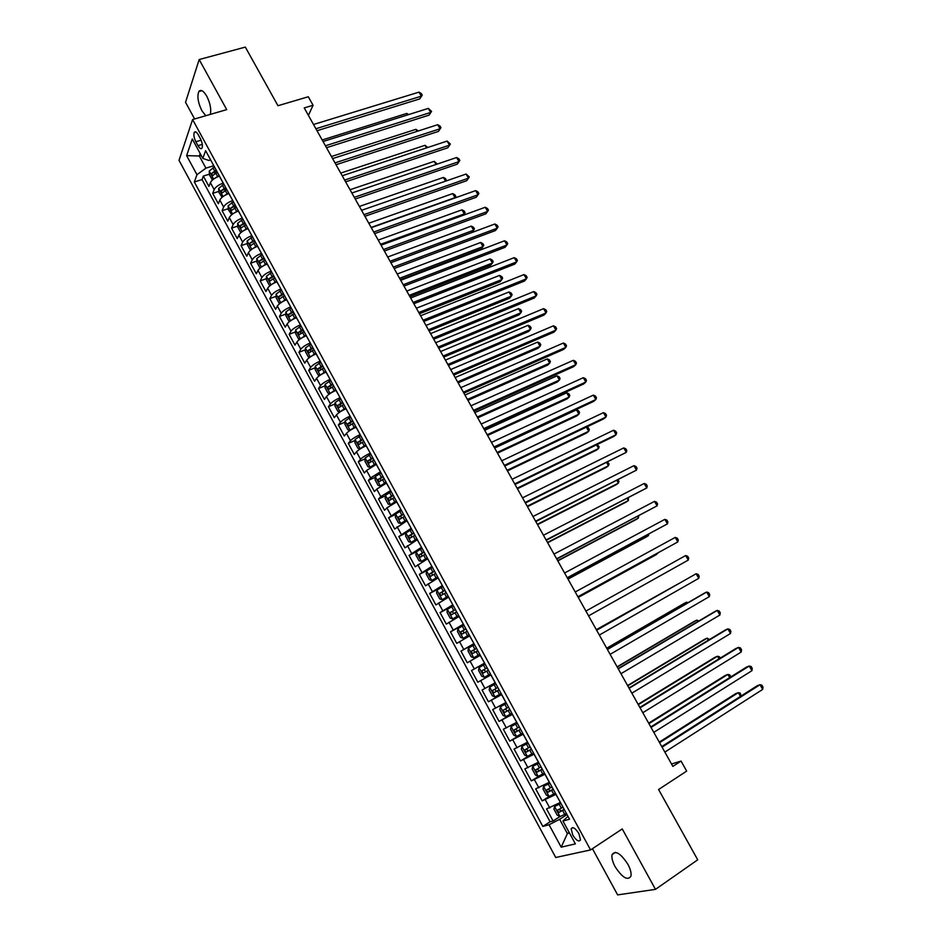 <?xml version="1.0" encoding="UTF-8"?>
<svg xmlns="http://www.w3.org/2000/svg" width="942" height="942" viewBox="0 0 942 942"><rect width="100%" height="100%" fill="white"/><g stroke="black" fill="none" stroke-linecap="round" stroke-linejoin="round"><path stroke-width="1.41" d="M627.878 864.261C620.66 853.322 615.409 850.096 612.112 854.594C611.44 857.597 612.441 861.612 615.091 866.652C622.25 877.603 627.513 880.829 630.893 876.319C631.552 873.316 630.539 869.301 627.878 864.261M210.302 114.406C211.444 109.378 210.266 103.314 206.781 96.225C203.472 90.691 200.823 89.137 198.809 91.574C197.008 96.331 198.02 102.702 201.859 110.709L205.803 115.713M578.894 833.588C575.327 828.089 572.748 826.475 571.158 828.772L572.748 835.095C576.304 840.594 578.883 842.207 580.496 839.911L578.894 833.588M592.436 848.695L617.634 894.9L655.479 889.366L697.716 859.811L658.588 789.514L686.671 771.098L681.054 761.077L671.505 763.997M179.015 160.34L555.733 857.491L590.563 849.931L192.604 119.552L179.015 160.34M192.604 119.552L226.716 109.625L199.174 59.534L185.539 102.313L194.617 118.963M199.174 59.534L245.332 47.1L277.961 105.716L308.293 96.755L313.074 105.269L304.231 107.918L672.859 766.399L681.054 761.077M219.462 176.13L219.38 176.154C214.788 177.826 211.797 179.993 210.384 182.666L208.947 186.445L203.331 176.083L209.383 174.188M214.152 172.692L217.084 171.774M223.254 183.089L223.16 183.113C218.579 184.797 215.577 186.963 214.152 189.613L212.704 193.357L218.791 191.403M223.972 189.742L226.445 188.953M212.704 193.357L218.344 203.766L219.827 200.057C221.264 197.443 224.278 195.277 228.859 193.581L228.941 193.546M238.467 211.043L238.385 211.079C233.804 212.798 230.79 214.953 229.306 217.531L227.776 221.17L222.112 210.714L228.235 208.7M234.063 206.781L235.83 206.204M248.04 228.623L247.958 228.647C243.377 230.413 240.34 232.556 238.832 235.088L237.254 238.644L231.567 228.152L237.725 226.08M244.543 223.784L245.273 223.537M257.649 246.274L257.566 246.309C252.998 248.087 249.936 250.231 248.405 252.715L246.78 256.2L241.058 245.65L247.251 243.519M267.304 264.007L267.222 264.043C262.653 265.856 259.58 267.975 258.014 270.413L256.342 273.828L250.596 263.242L256.836 261.04M276.995 281.823L276.913 281.846C272.344 283.695 269.271 285.803 267.669 288.205L265.938 291.537L260.18 280.893L266.456 278.632M286.733 299.709L286.651 299.733C282.094 301.605 278.997 303.713 277.36 306.068L275.594 309.317L269.801 298.638L276.112 296.306M296.518 317.678L296.436 317.701C291.879 319.609 288.77 321.705 287.098 324.001L285.273 327.18L279.456 316.453L285.826 314.051M305.962 335.87L306.256 335.752C301.699 337.683 298.579 339.779 296.883 342.028L295.011 345.125L289.159 334.351L295.576 331.878M316.206 353.851L316.123 353.886C311.578 355.84 308.434 357.925 306.703 360.127L304.784 363.141L298.908 352.32L305.373 349.776M326.12 372.066L326.038 372.09C321.493 374.08 318.337 376.152 316.571 378.307L314.604 381.251L308.705 370.371L315.217 367.757M336.082 390.353L336 390.388C331.454 392.402 328.287 394.462 326.485 396.57L324.46 399.432L318.537 388.504L325.096 385.808M346.079 408.722L345.997 408.757C341.463 410.818 338.272 412.867 336.447 414.916L334.363 417.695L328.417 406.72L335.034 403.941M356.123 427.185L356.041 427.221C351.507 429.305 348.316 431.342 346.444 433.344L344.313 436.04L338.343 425.019L345.019 422.157M366.214 445.719L366.132 445.754C361.61 447.874 358.396 449.899 356.488 451.854L354.31 454.468L348.305 443.399L355.052 440.456M376.353 464.347L366.579 470.447L364.354 472.978L358.325 461.863L365.119 458.825M386.538 483.058L376.718 489.122L374.433 491.571L368.381 480.408L375.246 477.276M396.77 501.851L386.903 507.879L384.56 510.246L378.484 499.024L385.419 495.798M407.05 520.726L394.733 529.004L388.622 517.747L395.64 514.414M417.377 539.695L404.954 547.855L398.819 536.54L405.92 533.101M427.739 558.736L415.222 566.79L409.063 555.415L416.352 551.812M438.16 577.882L425.537 585.806L419.343 574.385L427.715 570.169M448.627 597.11L435.899 604.917L429.682 593.436L441.174 587.537M459.143 616.421L446.308 624.11L440.067 612.583L453.279 605.659M469.705 635.826L456.764 643.386L450.488 631.811L463.688 624.758M480.314 655.326L467.279 662.756L460.968 651.122L474.132 643.951M490.982 674.908L477.829 682.208L471.495 670.527L484.624 663.239M477.829 682.208L490.947 674.849M495.257 682.762L482.068 690.027L488.427 701.766L501.521 694.278M505.984 702.473L492.69 709.609L499.083 721.407L512.142 713.789M516.769 722.279L503.358 729.285L509.787 741.13L522.822 733.394M527.602 742.178L514.073 749.043L520.537 760.948L532.913 753.459M538.483 762.172L524.847 768.908L531.335 780.871L539.79 775.655M549.41 782.249L535.668 788.854L542.18 800.877L549.398 796.343M195.865 141.771L197.973 145.657C199.692 148.553 201.046 149.354 202.035 148.047C202.824 145.727 202.283 142.619 200.41 138.721L198.279 134.8C196.572 131.927 195.23 131.138 194.24 132.433C193.451 134.765 193.981 137.873 195.865 141.771L201.117 140.205M568.002 816.384L562.939 821.012L569.545 819.234L205.615 150.685L202.824 158.409L208.771 160.434L210.608 159.869M562.939 821.012L575.385 843.891L561.185 847.164L549.045 824.756L542.839 826.428L194.323 181.983L196.949 174.694L186.622 155.63L192.286 139.004L202.824 158.409M556.004 794.353L542.18 800.877M560.396 802.431L555.921 794.4M545.041 774.206L531.335 780.871M534.126 754.165L520.537 760.948M523.257 734.207L509.787 741.13M512.448 714.354L499.083 721.407M501.686 694.584L488.427 701.766M484.577 663.144L480.232 655.361M473.944 643.61L469.622 635.874M463.358 624.169L459.06 616.468M452.831 604.823L448.545 597.146M442.34 585.559L438.077 577.917M431.907 566.389L427.656 558.783M421.51 547.302L417.294 539.731M411.171 528.297L406.968 520.761M400.88 509.387L396.688 501.886M390.624 490.558L386.455 483.093M380.427 471.824L376.27 464.382M370.265 453.161L366.132 445.754M360.162 434.592L356.041 427.221M350.094 416.093L345.997 408.757M340.074 397.689L336 390.388M330.1 379.367L326.038 372.09M320.174 361.127L316.123 353.886M310.283 342.97L306.256 335.752M300.439 324.884L296.436 317.701M290.642 306.88L286.651 299.733M280.881 288.959L276.913 281.846M271.178 271.119L267.222 264.043M261.499 253.363L257.566 246.309M251.879 235.677L247.958 228.647M242.294 218.073L238.385 211.079M232.745 200.54L228.859 193.581M203.331 176.083L202.047 179.557L550.104 821.789L553.084 820.977L559.984 816.561M560.325 802.478L546.537 808.907L553.084 820.977M471.495 670.527L484.494 663.192M460.968 651.122L473.861 643.657M450.488 631.811L463.276 624.216M440.067 612.583L452.749 604.87M429.682 593.436L442.257 585.606M419.343 574.385L431.825 566.425M409.063 555.415L421.427 547.337M398.819 536.54L411.089 528.344M388.622 517.747L400.797 509.422M378.484 499.024L380.792 496.611L390.541 490.594M368.381 480.408L370.63 477.9L380.344 471.86M358.325 461.863L360.527 459.272C362.435 457.353 365.661 455.327 370.182 453.196M348.305 443.399L350.459 440.738C352.343 438.76 355.546 436.723 360.079 434.627M338.343 425.019L340.439 422.275C342.287 420.238 345.478 418.201 350.012 416.14M328.417 406.72L330.465 403.894C332.279 401.81 335.446 399.761 339.991 397.724M318.537 388.504L320.539 385.596C322.317 383.465 325.473 381.404 330.018 379.402M308.705 370.371L310.648 367.392C312.391 365.202 315.535 363.129 320.08 361.163M298.908 352.32L300.804 349.258C302.512 347.021 305.644 344.937 310.201 342.994M289.159 334.351L291.007 331.195C292.679 328.923 295.8 326.827 300.357 324.919M279.456 316.453L281.258 313.227C282.894 310.907 286.003 308.799 290.56 306.915M269.801 298.638L271.543 295.341C273.156 292.962 276.241 290.842 280.798 288.994M260.18 280.893L261.876 277.525C263.454 275.099 266.527 272.98 271.084 271.155M250.596 263.242L252.244 259.78C253.798 257.319 256.848 255.188 261.417 253.386M241.058 245.65L242.659 242.129C244.178 239.609 247.216 237.466 251.797 235.7M231.567 228.152L233.121 224.549C234.605 221.982 237.631 219.839 242.212 218.097M222.112 210.714L223.619 207.04C225.067 204.438 228.082 202.283 232.662 200.564M201.199 155.418L199.327 155.995L205.921 168.159L196.949 174.694M213.787 165.71L205.921 168.159M655.479 889.366L622.25 828.936L590.563 849.931M308.399 115.371L313.074 105.269M200.187 153.558L199.327 155.995L186.622 155.63M569.156 832.434L567.39 833.588L569.498 833.058M567.013 814.583L559.642 819.304L567.39 833.588L561.185 847.164M202.047 179.557L194.323 181.983M550.104 821.789L542.839 826.428M549.045 824.756L559.642 819.304M316.995 130.726L419.755 98.898L421.31 96.19L315.888 128.748M418.978 92.139L421.298 93.529L422.228 95.154L421.31 96.19L418.978 92.139L313.509 124.497M422.228 95.154L419.755 98.898M215.377 177.932L219.156 175.565M212.468 179.993L209.407 174.859L209.254 171.032L214.435 166.899M216.224 170.184L211.561 173.458L212.645 175.601L217.367 172.268M211.561 173.458L216.742 171.126M407.627 114.9L406.791 113.429L322.188 139.993M406.791 113.429L408.722 114.559M326.497 147.694L429.081 115.124L430.671 112.451L325.426 145.786M428.327 108.389L431.577 111.38L430.671 112.451L428.327 108.389L323.035 141.512M431.577 111.38L429.081 115.124M336.035 164.732L438.442 131.397L440.067 128.783L334.999 162.884M437.712 124.697L440.008 126.04L440.95 127.676L440.067 128.783L437.712 124.697L332.608 158.597M440.95 127.676L438.442 131.397M345.62 181.841L447.85 147.753L449.499 145.174L344.619 180.063M447.144 141.076L450.37 144.032L449.499 145.174L447.144 141.076L342.217 175.765M450.37 144.032L447.85 147.753M355.24 199.033L457.282 164.167L458.978 161.635L354.274 197.325M456.599 157.514L458.884 158.809L459.826 160.458L458.978 161.635L456.599 157.514L351.861 193.004M459.826 160.458L457.282 164.167M224.691 195.465L228.635 192.98M222.076 197.302L218.815 192.168L218.685 188.376L223.89 184.267M225.691 187.576L221.017 190.837L222.1 192.98L226.834 189.66M221.017 190.837L226.186 188.482M417.059 131.362L415.893 129.337L331.431 156.502M415.893 129.337L418.342 130.95M234.052 213.08L238.149 210.466M231.72 214.705L228.258 209.56L228.152 205.803L233.392 201.706M235.194 205.038L230.496 208.288L231.602 210.419L236.336 207.134M230.496 208.288L235.677 205.909M426.514 147.894L425.03 145.304L340.71 173.081M425.03 145.304L427.798 147.47M243.448 230.778L247.711 228.023M241.411 232.191L240.599 232.285L237.749 227.022L237.655 223.301L242.93 219.239M244.743 222.571L240.022 225.809L241.14 227.952L245.897 224.679M240.022 225.809L245.203 223.419M436.016 164.497L434.215 161.341L350.024 189.731M434.215 161.341L437.3 164.061M252.892 248.547L257.319 245.662M251.125 249.76L250.136 249.842L247.275 244.567L247.204 240.869L252.503 236.831M254.328 240.186L249.595 243.413L250.725 245.544L255.482 242.306M249.595 243.413L254.776 240.999M445.554 181.158L443.423 177.437L359.385 206.439M443.423 177.437L445.672 178.674L446.143 180.958M446.59 180.287L446.096 180.982M364.895 216.295L466.773 180.664L468.492 178.168L363.977 214.646M466.113 174.035L469.328 176.955L468.492 178.168L466.113 174.035L361.551 210.313M262.382 266.398L266.963 263.383M260.875 267.422L259.721 267.493L256.848 262.194L256.801 258.52L262.135 254.517M263.96 257.884L259.203 261.099L260.357 263.23L265.126 260.004M259.203 261.099L264.396 258.661M371.136 227.434L454.998 197.655L452.678 193.605L368.781 223.23M454.727 198.055L455.834 196.431L454.915 194.817L452.678 193.605M374.61 233.628L476.287 197.219L478.041 194.77L373.727 232.05M475.651 190.614L477.912 191.862L478.866 193.522L478.041 194.77L475.651 190.614L371.278 227.693M271.908 284.331L276.642 281.175M270.66 285.167L269.353 285.214L266.456 279.892L266.433 276.253L271.802 272.273M273.639 275.653L268.847 278.867L270.013 280.987L274.805 277.784M268.859 278.856L274.051 276.406M380.58 244.308L464.3 213.893L461.969 209.83L378.213 240.08M463.334 215.235L465.124 212.645L464.194 211.02L461.969 209.83M384.348 251.043L485.848 213.834L487.638 211.444L383.512 249.536M485.236 207.264L487.473 208.488L488.439 210.16L487.638 211.444L485.236 207.264L381.063 245.155M281.481 302.335L286.38 299.05M280.492 303.006L279.02 303.006L276.112 297.66L276.112 294.069L281.505 290.101M390.859 262.665L471.93 232.497L473.638 230.213L471.294 226.127L387.692 257.013M283.354 293.504L278.538 296.706L279.715 298.838L284.519 295.647M278.538 296.706L283.742 294.222M390.07 261.252L473.638 230.213L474.438 228.918L473.508 227.293L471.294 226.127M394.145 268.529L495.445 230.531L497.27 228.188L393.332 267.092M494.856 223.996L497.093 225.185L498.059 226.869L497.27 228.188L494.856 223.996L390.871 262.688M291.09 320.421L296.153 317.007M290.36 320.916L288.735 320.881L285.815 315.511L285.838 311.955L291.255 308.01M400.35 279.621L481.28 248.829L483.01 246.592L480.667 242.483L397.206 274.016M293.115 311.425L288.264 314.64L289.465 316.771L294.293 313.58M288.264 314.64L293.492 312.12M399.596 278.267L483.01 246.592L483.799 245.261L482.869 243.625L480.667 242.483M403.977 286.085L505.089 247.299L506.949 244.991L403.211 284.72M504.523 240.787L506.749 241.953L507.714 243.637L506.949 244.991L504.523 240.787L400.739 280.304M413.844 303.736L514.768 264.125L516.663 261.876L413.126 302.429M514.226 257.649L516.44 258.791L517.405 260.487L516.663 261.876L514.226 257.649L410.641 298.002M423.77 321.446L524.494 281.034L526.413 278.82L423.076 320.221M523.976 274.581L526.166 275.7L527.143 277.395L526.413 278.82L523.976 274.581L420.591 315.77M433.732 339.238L534.255 298.013L536.21 295.847L433.084 338.084M533.761 291.584L535.939 292.679L536.928 294.387L536.21 295.847L533.761 291.584L430.576 333.609M443.729 357.112L544.052 315.052L546.042 312.944L443.129 356.029M543.581 308.658L545.759 309.73L546.749 311.437L546.042 312.944L543.581 308.658L440.609 351.543M453.785 375.069L553.908 332.173L555.921 330.112L453.22 374.056M553.449 325.814L555.615 326.862L556.604 328.57L555.921 330.112L553.449 325.814L450.688 369.547M463.876 393.097L563.787 349.364L565.848 347.351L463.358 392.166M563.363 343.029L565.518 344.054L566.507 345.773L565.848 347.351L563.363 343.029L460.815 387.633M474.014 411.207L573.713 366.626L575.809 364.66L473.532 410.347M573.313 360.327L575.456 361.316L576.457 363.047L575.809 364.66L573.313 360.327L470.988 405.79M484.2 429.399L583.687 383.971L585.818 382.052L483.764 428.622M583.31 377.695L585.441 378.66L586.442 380.403L585.818 382.052L583.31 377.695L481.197 424.041M494.432 447.674L593.696 401.374L595.862 399.514L494.032 446.967M593.354 395.134L595.474 396.076L596.474 397.83L595.862 399.514L593.354 395.134L491.453 442.375M504.7 466.031L603.751 418.86L605.953 417.047L504.347 465.395M603.433 412.655L605.541 413.573L606.542 415.328L605.953 417.047L603.433 412.655L501.768 460.779M515.027 484.459L613.854 436.429L616.092 434.662L514.709 483.905M613.56 430.247L615.644 431.142L616.669 432.896L616.092 434.662L613.56 430.247L512.118 479.266M300.757 338.59L305.962 335.034M300.262 338.92L298.484 338.837L295.553 333.444L295.6 329.924L301.051 326.003M409.876 296.648L490.652 265.232L492.419 263.03L490.064 258.92L406.767 291.078M302.912 329.441L298.037 332.644L299.25 334.775L304.101 331.608M300.675 333.609L300.628 331.655L303.277 330.089M409.158 295.364L492.419 263.03L493.196 261.676L492.254 260.039L490.064 258.92M310.46 356.841L315.829 353.144M315.299 354.227L316.159 353.756M310.201 357.006L308.281 356.877L305.338 351.46L305.408 347.963L310.895 344.077M419.449 313.733L500.072 281.693L501.874 279.55L499.507 275.417L416.364 308.222M312.768 347.527L307.846 350.742L309.082 352.861L313.945 349.706M310.519 351.707L310.424 349.717L313.097 348.14M418.766 312.52L501.874 279.55L502.639 278.161L501.686 276.501L499.507 275.417M320.221 375.151L325.732 371.348M324.448 372.797L326.038 371.913M315.252 366.179L320.174 375.187L318.125 374.998L315.17 369.547L315.252 366.179L320.775 362.234M429.057 330.901L509.54 298.237L511.365 296.129L508.986 291.973L425.996 325.437M322.659 365.696L317.713 368.911L318.961 371.03L323.848 367.875M320.41 369.876L320.28 367.875L322.976 366.285M428.422 329.759L511.365 296.129L512.107 294.705L511.165 293.044L508.986 291.973M330.701 380.474L325.155 384.301L325.037 387.727L328.004 393.191L330.124 393.438L335.682 389.623M333.715 391.436L335.976 390.165M438.713 348.14L519.03 314.84L520.891 312.779L518.512 308.611L435.675 342.735M332.585 383.947L327.616 387.15L328.876 389.27L333.786 386.138M330.359 388.128L330.171 386.102L332.891 384.501M438.101 347.068L520.891 312.779L521.621 311.319L520.667 309.659L518.512 308.611M340.674 398.784L335.093 402.587L334.952 405.978L337.931 411.466L340.086 411.772L345.667 407.98M340.086 411.772L340.768 411.477M343.206 410.088L345.95 408.487M448.404 365.461L528.568 331.513L530.464 329.5L528.073 325.308L445.401 360.091M342.57 402.281L337.554 405.484L338.837 407.603L343.771 404.483M340.345 406.461L340.109 404.412L342.853 402.799M447.839 364.448L530.464 329.5L531.17 328.004L530.216 326.332L528.073 325.308M350.683 417.188L345.078 420.968L344.913 424.312L347.904 429.835L350.083 430.176L355.711 426.42M350.083 430.176L351.284 429.658M352.838 428.787L355.97 426.891M458.142 382.852L538.141 348.246L540.072 346.279L537.67 342.076L455.163 377.53M352.591 420.697L347.551 423.9L348.846 426.019L353.803 422.911M350.377 424.877L350.083 422.817L352.861 421.18M457.612 381.899L540.072 346.279L540.767 344.748L539.801 343.076L537.67 342.076M360.751 435.663L355.11 439.419L354.91 442.728L357.925 448.274L360.138 448.675L365.79 444.942M360.138 448.675L362.022 447.839M362.588 447.521L366.038 445.378M467.915 400.315L547.761 365.06L549.716 363.141L547.302 358.914L464.959 395.039M362.658 439.184L357.583 442.399L358.902 444.506L363.871 441.409M360.456 443.376L360.115 441.292L362.905 439.643M467.42 399.432L549.716 363.141L550.399 361.575L549.433 359.891L547.302 358.914M370.854 454.232L365.178 457.953L364.966 461.227L367.992 466.796L370.182 467.244L375.929 463.546M365.178 458.036L370.182 467.244L376.141 463.947M477.735 417.848L557.417 381.934L559.407 380.062L556.981 375.823L474.815 412.631M372.773 457.765L367.674 460.979L368.993 463.087L373.998 460.002M370.583 461.957L370.182 459.849L373.008 458.189M477.276 417.035L559.407 380.062L560.066 378.46L559.101 376.776L556.981 375.823M381.004 472.884L375.305 476.581L375.057 479.819L378.095 485.413L380.38 485.919L386.102 482.245M380.38 485.919L386.302 482.61M487.591 435.463L567.108 398.89L569.145 397.065L566.707 392.802L484.694 430.294M382.935 476.44L377.801 479.643L379.143 481.751L384.159 478.677M380.768 480.62L380.309 478.489L383.147 476.817M487.179 434.721L569.145 397.065L569.78 395.428L568.803 393.721L566.707 392.802M391.201 491.618L385.466 495.28L385.196 498.483L388.245 504.1L390.565 504.665L396.323 501.014M390.565 504.665L396.5 501.344M497.494 453.149L576.845 415.905L578.906 414.127L576.457 409.852L494.632 448.039M393.144 495.186L387.974 498.389L389.329 500.496L394.38 497.447M390.989 499.378L390.471 497.223L393.332 495.527M497.117 452.478L578.906 414.127L579.53 412.455L578.553 410.747L576.457 409.852M401.445 510.434L395.675 514.073L395.381 517.24L398.454 522.881L400.797 523.505L406.591 519.878M400.797 523.505L406.744 520.172M507.432 470.906L586.619 433.002L588.715 431.271L586.36 427.15M403.4 514.026L398.195 517.217L399.573 519.336L404.636 516.287M401.268 518.206L400.68 516.039L403.565 514.332M507.102 470.317L588.715 431.271L589.327 429.564L588.35 427.845L586.501 427.079M411.736 529.345L405.931 532.948L405.613 536.069L408.698 541.744L411.077 542.415L416.906 538.824M411.077 542.415L417.047 539.083M517.417 488.757L596.439 450.158L598.57 448.486L596.498 444.86M413.703 532.948L408.463 536.139L409.852 538.247L414.939 535.221M411.595 537.117L410.936 534.938L413.844 533.219M517.134 488.227L598.57 448.486L599.159 446.732L597.087 444.577M525.389 502.981L626.277 452.348L525.118 502.498M623.722 447.921L625.806 448.781L626.819 450.547L626.277 452.348L623.722 447.921L522.516 497.847M535.798 521.585L636.498 470.105L535.574 521.185M633.931 465.666L636.003 466.49L637.028 468.268L636.498 470.105L633.931 465.666L532.96 516.51M546.266 540.272L646.765 487.956L546.077 539.943M644.187 483.482L646.247 484.282L647.272 486.072L646.765 487.956L644.187 483.482L543.452 535.244M556.769 559.042L657.069 505.866L556.64 558.794M654.49 501.38L656.539 502.157L657.563 503.946L657.069 505.866L654.49 501.38L553.99 554.073M422.075 548.338L416.234 551.906L415.893 554.991L418.99 560.69L421.404 561.42L427.268 557.864M421.404 561.42L427.385 558.088M527.449 506.666L606.295 467.397L608.461 465.76L606.683 462.652M424.041 551.953L418.778 555.144L420.179 557.252L425.289 554.237M421.969 556.11L421.239 553.92L424.171 552.189M527.202 506.219L608.461 465.76L609.038 463.982L607.731 462.133M432.46 567.414L426.596 570.958L426.22 574.008L429.328 579.73L431.789 580.519L437.677 576.987M431.789 580.519L437.771 577.163M537.529 524.67L616.198 484.706L618.399 483.116L616.904 480.514M434.439 571.04L429.14 574.231L430.565 576.351L435.687 573.348M432.402 575.197L431.601 572.995L434.545 571.241M537.317 524.294L618.399 483.116L618.953 481.303L618.14 479.89M442.893 586.572L436.994 590.092L436.593 593.107L439.714 598.853L442.21 599.701L448.133 596.192M442.21 599.701L448.215 596.345M547.643 542.733L626.136 502.074L628.373 500.543L627.184 498.459M444.883 590.234L439.549 593.413L440.986 595.532L446.143 592.542M442.893 594.367L441.998 592.153L444.965 590.387M547.479 542.439L628.373 500.543L628.408 497.823M453.373 605.836L447.438 609.321L447.014 612.288L450.146 618.058L452.678 618.965L458.636 615.491M452.678 618.965L458.695 615.597M557.805 560.89L636.121 519.537L638.393 518.053L637.498 516.487M455.375 609.498L450.005 612.677L451.453 614.796L456.635 611.817M453.443 613.607L452.443 611.393L455.445 609.615M557.676 560.667L638.393 518.053L638.723 515.839M567.32 577.893L667.431 523.87L567.237 577.729M664.84 519.36L666.865 520.102L667.902 521.903L667.431 523.87L664.84 519.36L564.576 572.995M463.911 625.17L457.93 628.632L457.482 631.552L460.638 637.357L463.193 638.323L469.187 634.873M463.193 638.323L469.234 634.943M568.014 579.118L646.141 537.058L648.449 535.633L647.861 534.585M465.913 628.856L460.508 632.035L461.98 634.154L467.185 631.187M464.065 632.93L462.934 630.728L465.96 628.938M567.932 578.977L648.449 535.633L648.861 534.055M577.929 596.828L677.828 541.933L577.882 596.757M675.226 537.411L677.239 538.129L678.287 539.931L677.828 541.933L675.226 537.411L575.221 591.988M474.485 644.611L468.457 648.108L467.997 650.922L471.165 656.739L473.767 657.763L479.796 654.36M473.767 657.763L479.808 654.384M578.27 597.44L656.209 554.661L658.27 552.766M476.499 648.308L471.059 651.475L472.554 653.595L477.771 650.651M474.756 652.335L473.485 650.157L476.522 648.355M578.223 597.358L658.741 552.507M585.9 611.075L685.658 555.544L688.284 560.09L588.573 615.856M685.658 555.544L687.66 556.239L688.708 558.053L688.284 560.09M485.106 664.122L479.066 667.525L478.56 670.363L481.739 676.215L484.376 677.298L490.441 673.919M487.132 667.843L481.668 671.01L483.164 673.13L488.415 670.198M485.648 671.74L484.082 669.668L487.144 667.854M596.639 630.245L696.138 573.76L698.776 578.317L599.324 635.049M596.592 630.186L696.138 573.76L698.128 574.42L699.188 576.233L698.776 578.317M489.71 687.107L495.786 683.739L489.71 687.107L489.181 689.909L492.372 695.785L495.045 696.927L501.144 693.583M676.58 584.782L596.31 629.68M497.823 687.472L492.313 690.627L493.832 692.759L499.107 689.838M499.083 689.803L496.363 691.322L494.727 689.261L492.313 690.627M676.98 584.546L596.345 629.739M607.413 649.509L706.665 592.047L709.314 596.639L610.122 654.337M607.331 649.356L704.098 593.342L706.665 592.047L708.643 592.683L709.703 594.508L709.314 596.639M506.478 703.38L500.402 706.771L499.837 709.538L503.052 715.437L505.76 716.65L511.895 713.329M500.402 706.771L506.513 703.438M687.118 603.174L686.565 602.209L684.116 603.445L606.683 648.214M508.562 707.195L503.016 710.339L504.559 712.47L509.846 709.573M509.81 709.491L507.079 711.01L505.418 708.961L503.016 710.339M688.025 602.656L686.565 602.209L606.766 648.343M618.246 668.855L717.239 610.416L719.888 615.032L620.966 673.707M618.117 668.62L714.637 611.664L717.239 610.416L719.205 611.017L720.265 612.853L719.888 615.032M517.229 723.138L511.141 726.541L510.552 729.261L513.779 735.184L516.522 736.456L522.692 733.17M511.141 726.541L517.288 723.232M697.692 621.661L696.833 620.142L694.348 621.32L617.104 666.83M519.348 727.012L513.767 730.144L515.321 732.287L520.643 729.391M520.573 729.273L517.841 730.792L516.11 729.779M698.905 620.943L696.833 620.142L617.234 667.042M629.126 688.296L727.86 628.879L730.521 633.495L631.858 693.171M628.95 687.978L725.21 630.057L727.86 628.879L729.814 629.444L730.874 631.293L730.521 633.495M528.038 742.979L521.927 746.394L521.315 749.067L524.553 755.025L527.343 756.355L533.549 753.105M521.927 746.394L528.121 743.132M708.325 640.219L707.136 638.158L704.616 639.277L627.572 685.529M530.181 746.912L524.576 750.044L526.142 752.187L531.488 749.314M531.394 749.149L528.65 750.668L526.943 749.702M709.526 639.5L707.136 638.158L627.749 685.823M640.065 707.819L738.528 647.413L741.201 652.052L642.797 712.717M639.83 707.418L735.843 648.532L738.528 647.413L740.459 647.943L741.531 649.803L741.201 652.052M538.895 762.926L532.772 766.341L532.124 768.978L535.386 774.96L538.212 776.349L544.452 773.135M532.772 766.341L538.989 763.102M718.993 658.87L717.486 656.244L714.931 657.316L638.087 704.31M541.061 766.918L535.421 770.038L537.011 772.181L542.38 769.32M542.262 769.119L539.507 770.638L537.811 769.708M720.194 658.128L719.417 656.751L717.486 656.244L638.299 704.687M651.04 727.436L749.243 666.018L751.928 670.692L653.795 732.358M650.769 726.953L746.511 667.089L749.243 666.018L751.163 666.536L752.234 668.396L751.928 670.692M549.798 782.955L543.64 786.452L542.992 788.972L546.254 794.989L549.127 796.437L555.403 793.258M543.664 786.382L549.916 783.179M729.709 677.592L727.895 674.413L725.293 675.426L648.649 723.173M552 787.006L546.325 790.114L547.926 792.269L553.319 789.42M553.189 789.184L550.422 790.703L548.739 789.808M730.804 676.909L729.803 674.896L727.895 674.413L648.908 723.633M662.073 747.147L760.006 684.716L762.702 689.403L664.84 752.093M661.755 746.57L757.227 685.741L760.006 684.716L761.901 685.199L762.985 687.071L762.702 689.403M560.761 803.079L554.579 806.587L553.908 809.06L557.181 815.113L560.09 816.62L566.413 813.476M554.602 806.517L560.902 803.349M740.483 696.409L738.34 692.653L735.702 693.618L659.259 742.119M562.998 807.2L557.287 810.297L558.9 812.451L564.317 809.625M564.164 809.343L561.385 810.862L559.713 810.002M741.13 695.997L740.224 693.112L738.34 692.653L659.565 742.661M549.339 782.307L544.959 774.253M538.4 762.219L534.043 754.212M527.52 742.225L523.187 734.254M516.687 722.326L512.366 714.401M505.913 702.52L501.615 694.631M495.174 682.809L490.9 674.955M223.16 183.113L219.38 176.154M214.152 189.613L210.384 182.666M549.775 807.942L545.394 799.876M538.848 787.806L534.479 779.776M527.967 767.754L523.622 759.758M517.134 747.807L512.813 739.847M506.349 727.942L502.051 720.018M495.622 708.172L491.347 700.295M484.942 688.496L480.679 680.642M474.309 668.902L470.07 661.096M463.723 649.415L459.508 641.632M453.196 629.998L448.993 622.262M442.705 610.687L438.525 602.986M432.272 591.458L428.104 583.793M421.875 572.312L417.742 564.682M411.536 553.26L407.415 545.665M401.245 534.291L397.135 526.731M390.989 515.415L386.903 507.879M380.792 496.611L376.718 489.122M370.63 477.9L366.579 470.447M360.527 459.272L356.488 451.854M350.459 440.738L346.444 433.344M340.439 422.275L336.447 414.916M330.465 403.894L326.485 396.57M320.539 385.596L316.571 378.307M310.648 367.392L306.703 360.127M300.804 349.258L296.883 342.028M291.007 331.195L287.098 324.001M281.258 313.227L277.36 306.068M271.543 295.341L267.669 288.205M261.876 277.525L258.014 270.413M252.244 259.78L248.405 252.715M242.659 242.129L238.832 235.088M233.121 224.549L229.306 217.531M223.619 207.04L219.827 200.057M202.294 144.361L197.973 145.657M209.254 171.126L213.587 179.098M215.789 173.116L217.59 176.425M212.868 167.747L214.658 171.032M218.685 188.471L223.066 196.537M225.256 190.52L227.057 193.828M222.324 185.115L224.125 188.424M228.152 205.898L232.58 214.046M234.77 207.994L236.572 211.314M231.814 202.565L233.628 205.886M237.655 223.395L242.141 231.638M244.319 225.538L246.133 228.882M241.352 220.087L243.166 223.431M247.216 240.964L251.738 249.3M253.904 243.166L255.729 246.521M250.925 237.69L252.75 241.046M256.801 258.614L261.393 267.057M263.536 260.875L265.373 264.243M260.545 255.376L262.382 258.744M266.433 276.347L271.072 284.873M273.215 278.655L275.052 282.035M270.213 273.133L272.05 276.512M276.112 294.151L280.798 302.782M282.93 296.518L284.79 299.921M279.915 290.972L281.764 294.363M281.175 295.729L278.549 296.695M285.838 312.038L290.572 320.763M292.691 314.451L294.552 317.878M289.665 308.882L291.525 312.297M290.913 313.615L288.287 314.616M295.6 330.006L300.392 338.826M302.5 332.479L304.372 335.905M299.45 326.886L301.322 330.312M300.686 331.596L298.072 332.608M305.408 348.057L310.259 356.971M312.344 350.577L314.228 354.027M309.294 344.96L311.166 348.399M310.519 349.647L307.904 350.683M322.246 368.758L324.13 372.22M319.173 363.117L321.057 366.568M320.374 367.792L317.772 368.84M325.155 384.383L330.065 393.426M332.185 387.021L334.069 390.506M329.099 381.345L330.983 384.831M330.289 386.008L327.686 387.08M335.093 402.681L340.027 411.76M342.158 405.366L344.065 408.863M339.061 399.667L340.957 403.164M340.239 404.306L337.636 405.401M345.078 421.05L350.035 430.176M352.19 423.794L354.098 427.303M349.07 418.071L350.977 421.58M350.236 422.687L347.645 423.806M355.099 439.502L360.079 448.663M362.258 442.304L364.177 445.825M359.137 436.558L361.045 440.079M360.28 441.15L357.689 442.293M372.373 460.897L374.304 464.441M369.24 455.127L371.16 458.66M370.371 459.696L367.78 460.862M375.293 476.664L380.321 485.907M382.534 479.572L384.477 483.14M379.379 473.779L381.322 477.335M380.509 478.324L377.919 479.513M385.455 495.362L390.506 504.653M392.743 498.342L394.698 501.909M389.576 492.513L391.519 496.081M390.683 497.046L388.104 498.247M395.664 514.155L400.739 523.481M402.999 517.193L404.954 520.785M399.82 511.341L401.775 514.921M400.915 515.839L398.336 517.064M405.931 533.031L411.018 542.404M413.303 536.128L415.269 539.731M410.111 530.24L412.066 533.843M411.183 534.726L408.616 535.974M416.234 551.988L421.345 561.408M423.653 555.144L425.631 558.771M420.438 549.233L422.416 552.86M421.51 553.696L418.943 554.968M426.585 571.04L431.719 580.496M434.05 574.255L436.04 577.893M430.824 568.32L432.802 571.959M431.872 572.76L429.317 574.055M436.982 590.175L442.139 599.677M444.494 593.448L446.484 597.11M441.256 587.49L443.246 591.14M442.281 591.906L439.737 593.225M447.426 609.392L452.619 618.941M454.986 612.736L456.988 616.409M451.736 606.742L453.726 610.416M452.749 611.134L450.194 612.477M457.918 628.703L463.134 638.299M465.536 632.106L467.538 635.803M462.263 626.089L464.265 629.774M463.252 630.457L460.709 631.823M468.457 648.108L473.696 657.74M476.122 651.57L478.136 655.279M472.837 645.529L474.85 649.226M473.814 649.874L471.283 651.252M479.054 667.595L484.318 677.274M486.767 671.116L488.792 674.849M483.458 665.052L485.483 668.773M484.423 669.373L481.892 670.786M489.699 687.177L494.974 696.903M497.447 690.769L499.484 694.513M494.126 684.669L496.163 688.402M496.363 691.322L493.832 692.759M500.379 706.841L505.689 716.615M508.185 710.503L510.234 714.26M504.853 704.369L506.902 708.125M507.079 711.01L504.559 712.47M511.117 726.612L516.452 736.42M518.971 730.333L521.032 734.101M515.627 724.174L517.676 727.942M517.841 730.792L515.321 732.287M521.915 746.464L527.273 756.32M529.816 750.244L531.877 754.047M526.448 744.062L528.509 747.854M528.65 750.668L526.142 752.187M532.748 766.411L538.141 776.314M540.708 770.262L542.78 774.077M537.329 764.044L539.389 767.86M539.507 770.638L537.011 772.181M543.64 786.452L549.056 796.402M551.647 790.373L553.731 794.2M548.244 784.121L550.328 787.948M550.422 790.703L547.926 792.269M554.579 806.587L560.019 816.584M562.633 810.567L564.729 814.418M559.218 804.291L561.314 808.142M561.385 810.862L558.9 812.451M615.467 852.333L612.112 854.594M201.953 90.691L198.809 91.574M572.913 827.629L571.158 828.772M195.842 131.962L194.24 132.433M271.473 277.914L268.847 278.867M300.628 331.643L298.037 332.644M310.424 349.717L307.846 350.742M320.28 367.875L317.713 368.911M330.171 386.102L327.616 387.15M340.109 404.412L337.554 405.484M350.083 422.805L347.551 423.9M360.115 441.292L357.583 442.399M370.182 459.849L367.674 460.979M380.309 478.489L377.801 479.643M390.471 497.223L387.974 498.389M400.68 516.039L398.195 517.217M410.936 534.938L408.463 536.139M421.239 553.92L418.778 555.144M431.589 572.995L429.14 574.231M441.998 592.153L439.549 593.413M452.443 611.393L450.005 612.677M462.934 630.728L460.508 632.035M473.485 650.145L471.059 651.475M484.082 669.656L481.668 671.01M515.333 729.226L513.767 730.144M525.73 749.349L524.576 750.044M536.375 769.461L535.421 770.038M547.137 789.608L546.325 790.114M558.005 809.837L557.287 810.297"/></g></svg>
